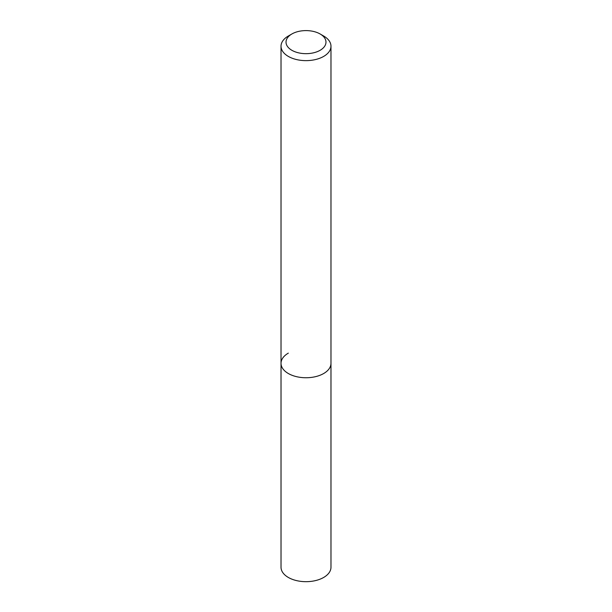 <?xml version="1.0" encoding="UTF-8"?>
<svg xmlns="http://www.w3.org/2000/svg" width="612" height="612" viewBox="0 0 612 612"><rect width="100%" height="100%" fill="white"/><g stroke="black" fill="none" stroke-linecap="round" stroke-linejoin="round"><path stroke-width="0.92" d="M281.023 46.214A24.977 14.42 180 0 1 288.336 36.016L291.87 33.981A19.982 11.536 180 0 1 320.13 33.981L323.664 36.016A24.977 14.42 180 0 1 330.977 46.214A24.977 14.42 180 0 1 323.664 56.411A24.977 14.42 180 0 1 296.445 59.54A24.977 14.42 180 0 1 281.023 46.214L281.023 567.255A24.977 14.42 0 0 0 296.445 580.581A24.977 14.42 0 0 0 323.664 577.453A24.977 14.42 0 0 0 330.977 567.255L330.977 363.329A24.977 14.42 180 0 1 323.664 373.527A24.977 14.42 180 0 1 296.445 376.648A24.977 14.42 180 0 1 281.023 363.329A24.977 14.42 180 0 1 288.336 353.132M288.336 36.016L291.87 33.981A19.982 11.536 180 0 0 291.87 50.291A19.982 11.536 180 0 0 320.13 50.291A19.982 11.536 180 0 0 320.13 33.981M281.023 363.329A24.977 14.42 0 0 0 296.445 376.648A24.977 14.42 0 0 0 323.664 373.527A24.977 14.42 0 0 0 330.977 363.329L330.977 46.214"/></g></svg>
